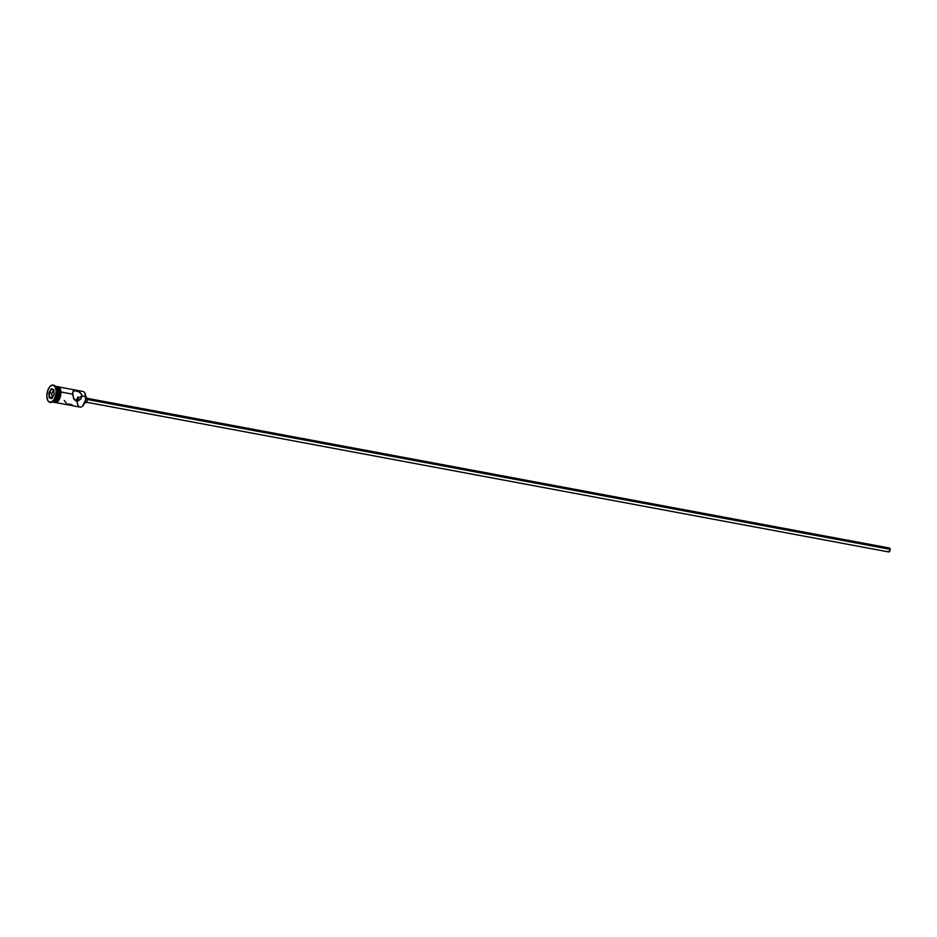 <?xml version="1.0" encoding="UTF-8"?>
<svg xmlns="http://www.w3.org/2000/svg" width="937" height="937" viewBox="0 0 937 937"><rect width="100%" height="100%" fill="white"/><g stroke="black" fill="none" stroke-linecap="round" stroke-linejoin="round"><path stroke-width="1.41" d="M82.784 405.908A7.637 3.889 -79.4 0 0 82.901 405.803A7.637 3.889 -79.4 0 0 85.817 396.784L85.724 396.62A7.953 4.053 100.6 0 1 82.679 406.026A7.953 4.053 100.6 0 1 77.279 401.938L76.857 401.856M77.818 396.972L76.893 399.103L78.216 399.349L76.893 399.103L78.005 397.03M85.443 402.032L888.733 551.94A1.991 1.007 -79.4 0 0 890.15 549.328L87.282 399.502L890.15 549.328A1.991 1.007 -79.4 0 0 889.459 548.028L86.169 398.131M84.81 402.723L85.29 402.816A2.788 1.417 -79.4 0 0 87.282 399.15L85.759 398.869L87.282 399.15A2.788 1.417 -79.4 0 0 86.309 397.347L85.841 397.253M81.765 394.887L81.952 395.918L78.579 398.049L81.952 395.918L80.945 398.893L78.333 400.767L76.307 400.977L73.554 398.448L72.653 392.298L74.175 390.565L78.872 391.736L81.308 393.915L81.952 395.918L85.724 396.62L81.952 395.918L80.945 398.893L77.302 401.001L74.046 399.338L72.536 394.161L60.94 391.994L72.536 394.161L73.18 391.104L75.78 390.624L79.821 392.334L81.765 394.887M76.893 399.103L74.937 400.333L76.893 399.103L77.607 400.017L78.579 398.049L77.607 400.017L76.893 399.103M55.529 400.755A7.473 3.807 -79.4 0 0 55.693 400.591A7.473 3.807 -79.4 0 0 58.551 391.76L58.41 391.525A7.953 4.053 100.6 0 1 55.365 400.919A7.953 4.053 100.6 0 1 52.542 401.95M56.806 390.881A8.749 4.451 100.6 0 1 53.456 401.223A8.749 4.451 100.6 0 1 50.235 402.313A8.749 4.451 -79.4 0 0 50.563 402.406A8.749 4.451 -79.4 0 0 56.806 390.881L56.138 390.752A8.749 4.451 100.6 0 1 49.884 402.278A8.749 4.451 100.6 0 1 46.85 396.597L47.857 400.626L49.251 402.055L51.91 401.809L53.655 400.064L55.588 395.765L56.138 390.752L55.131 386.735L53.725 385.294L51.078 385.552L49.333 387.286L47.4 391.596L46.85 396.597A8.749 4.451 100.6 0 1 53.093 385.084A8.749 4.451 100.6 0 1 56.138 390.752L56.806 390.881A8.749 4.451 -79.4 0 0 53.772 385.201A8.749 4.451 -79.4 0 0 53.432 385.166A8.749 4.451 100.6 0 1 56.044 387.356A8.749 4.451 100.6 0 1 56.806 390.881L56.806 390.881M53.737 400.919A7.953 4.053 -79.4 0 0 54.018 400.673A7.953 4.053 -79.4 0 0 57.063 391.279A7.953 4.053 100.6 0 1 53.737 400.919M56.302 402.664L80.043 407.091A7.953 4.053 -79.4 0 0 85.724 396.62A7.953 4.053 -79.4 0 0 82.96 391.467L58.071 386.817M53.128 402.067L54.475 402.324A7.953 4.053 -79.4 0 0 60.155 391.853L58.808 391.596A7.953 4.053 100.6 0 1 53.128 402.067A7.953 4.053 100.6 0 1 52.929 402.02M51.383 401.75L52.73 401.996A7.953 4.053 -79.4 0 0 58.41 391.525L57.063 391.279L58.41 391.525A7.953 4.053 -79.4 0 0 55.646 386.36L54.299 386.114M53.936 401.879A8.035 4.088 -79.4 0 0 58.633 400.439A8.035 4.088 -79.4 0 0 60.87 391.947L60.202 391.83A8.035 4.088 100.6 0 1 58.293 399.794A8.035 4.088 100.6 0 1 53.913 402.219M55.049 386.489L57.309 387.157L58.808 391.596L60.155 391.853L59.265 388.129L57.989 386.817L56.396 386.665A8.035 4.088 100.6 0 1 60.202 391.83L60.87 391.947A8.035 4.088 -79.4 0 0 57.743 386.7M84.939 393.271L85.654 399.689L82.679 406.026M51.242 388.726L53.819 389.663L54.065 394.618L51.746 398.623L49.169 397.698L48.923 392.744L51.242 388.726L48.923 392.744L49.169 397.698L52.132 397.956L49.602 397.464L49.368 392.861L51.793 393.317L52.027 397.92L51.793 393.317L49.368 392.861L51.523 389.124L53.831 389.956L51.242 388.726L48.923 392.744L49.169 397.698L51.746 398.623L54.065 394.618L53.819 389.663L51.242 388.726M56.208 387.731A7.953 4.053 100.6 0 1 57.063 391.279A7.953 4.053 -79.4 0 0 56.372 388.07A7.953 4.053 -79.4 0 0 56.208 387.731M55.845 386.407A7.953 4.053 100.6 0 1 56.044 386.442A7.953 4.053 100.6 0 1 58.808 391.596L57.239 398.928L54.967 401.645L52.554 401.879M55.365 400.919L58.387 394.606L57.696 388.316M57.204 386.665L58.656 387.403L60.003 390.46L59.687 396.421L60.155 391.853A7.953 4.053 -79.4 0 0 57.391 386.688L56.044 386.442M53.901 402.125L57.122 401.235L59.652 396.41L57.134 401.305L53.877 402.207M56.15 402.477L57.813 401.434M58.586 400.497L60.694 395.016M60.858 393.458L60.87 391.947M60.401 389.3L57.883 386.712M77.314 400.111A7.953 4.053 100.6 0 1 77.888 396.983A7.953 4.053 -79.4 0 0 77.314 400.111L77.185 400.076M55.459 386.337A7.953 4.053 100.6 0 1 57.719 388.316A7.953 4.053 100.6 0 1 58.41 391.525L58.551 391.76A7.473 3.807 -79.4 0 0 57.907 388.75A7.473 3.807 -79.4 0 0 57.813 388.539M67.675 403.917L72.172 404.761M64.29 400.509L66.222 403.051M86.251 397.335L87.118 398.237L87.106 400.743L86.216 402.442L84.857 402.57M889.412 548.028L889.904 550.827L888.979 551.928L888.159 551.307M85.162 393.704L85.033 393.411A7.953 4.053 100.6 0 1 85.724 396.62L85.817 396.784A7.637 3.889 -79.4 0 0 85.162 393.704A7.637 3.889 -79.4 0 0 85.091 393.563M78.275 397.229A7.637 3.889 -79.4 0 0 77.771 399.9M51.922 398.307L49.602 397.464L51.922 398.307M53.749 389.921L51.793 393.317L53.749 389.921M49.884 402.278L50.563 402.406M56.243 386.477L58.984 386.829L60.296 388.703L60.694 395.332L57.871 401.528L56.044 402.758L53.327 402.114M53.093 385.084L53.772 385.201M56.044 387.356L56.372 388.07"/></g></svg>
